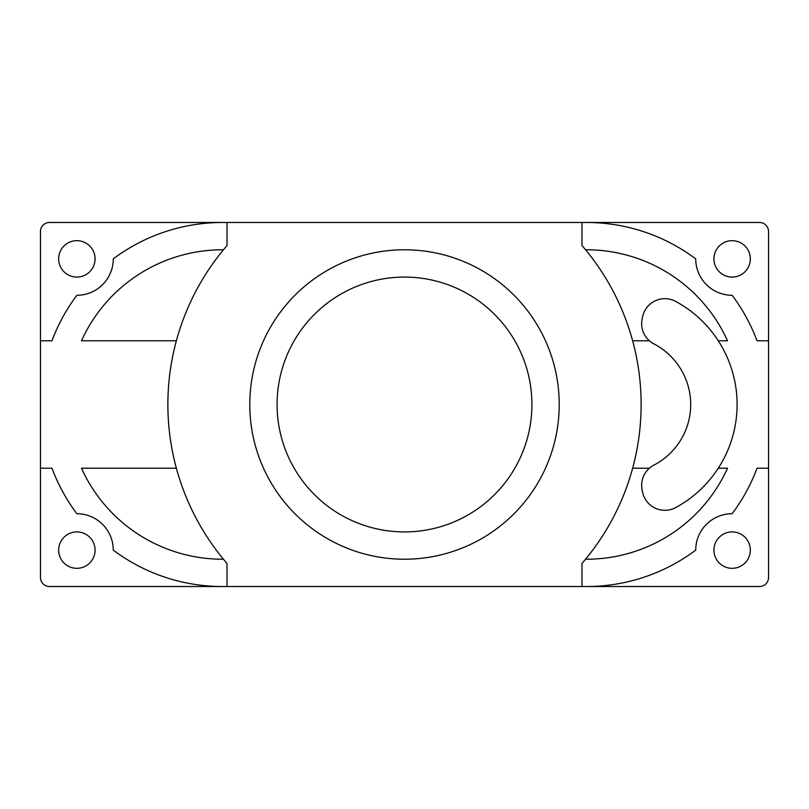 <?xml version="1.0" encoding="UTF-8"?>
<svg xmlns="http://www.w3.org/2000/svg" width="809" height="809" viewBox="0 0 809 809"><rect width="100%" height="100%" fill="white"/><g stroke="black" fill="none" stroke-linecap="round" stroke-linejoin="round"><path stroke-width="1.21" d="M768.54 468.209L768.54 577.838A9.101 9.101 0 0 1 759.449 586.525L49.551 586.525A9.101 9.101 0 0 1 49.147 586.525L227.026 586.525L227.026 563.469A243.175 243.175 0 0 1 227.026 245.531L227.026 222.475L49.561 222.475L759.449 222.475A9.101 9.101 0 0 1 768.54 231.576L768.54 468.209L757.032 468.209A182.005 182.005 0 0 1 732.135 513.715A36.405 36.405 0 0 0 695.73 550.12A182.005 182.005 0 0 1 586.535 586.515L222.465 586.515A182.005 182.005 0 0 1 113.27 550.12A36.405 36.405 0 0 0 76.865 513.715A182.005 182.005 0 0 1 51.968 468.209L40.46 468.209L40.46 231.576A9.101 9.101 0 0 1 49.561 222.475A9.101 9.101 0 0 0 40.45 231.576L40.45 577.424A9.101 9.101 0 0 0 40.46 577.838L40.46 468.209M768.54 340.791L757.032 340.791A182.005 182.005 0 0 0 732.135 295.285A36.405 36.405 0 0 1 695.73 258.88A182.005 182.005 0 0 0 586.535 222.485L581.974 222.485L581.974 245.531A243.175 243.175 0 0 1 581.974 563.469L581.974 586.525L759.853 586.525M642.609 316.774A22.753 22.753 0 0 1 675.717 301.423A117.234 117.234 0 0 1 675.717 507.577A22.753 22.753 0 0 1 642.609 492.226L642.134 489.961A22.753 22.753 0 0 1 653.905 465.124A68.35 68.35 0 0 0 653.905 343.876A22.753 22.753 0 0 1 642.134 319.039L642.609 316.774M585.564 249.789L586.535 249.789A154.701 154.701 0 0 1 727.513 340.791L718.291 340.791M727.513 468.209A154.701 154.701 0 0 1 586.535 559.211A154.701 154.701 0 0 0 727.513 468.209L718.291 468.209M586.535 559.211L585.564 559.211M649.405 468.209L632.638 468.209M632.638 340.791L649.405 340.791M586.535 249.789A154.701 154.701 0 0 1 727.513 340.791M732.135 277.082A18.203 18.203 0 0 1 716.37 249.779A18.203 18.203 0 0 1 747.9 249.779A18.203 18.203 0 0 1 732.135 277.082M76.865 277.082A18.203 18.203 0 0 1 61.1 249.779A18.203 18.203 0 0 1 92.63 249.779A18.203 18.203 0 0 1 76.865 277.082M40.46 340.791L51.968 340.791A182.005 182.005 0 0 1 76.865 295.285A36.405 36.405 0 0 0 113.27 258.88A182.005 182.005 0 0 1 222.465 222.485L759.439 222.475A9.101 9.101 0 0 1 768.55 231.576L768.55 577.424A9.101 9.101 0 0 1 768.54 577.838M732.135 568.322A18.203 18.203 0 0 1 716.37 541.019A18.203 18.203 0 0 1 747.9 541.019A18.203 18.203 0 0 1 732.135 568.322M76.865 568.322A18.203 18.203 0 0 1 61.1 541.019A18.203 18.203 0 0 1 92.63 541.019A18.203 18.203 0 0 1 76.865 568.322M49.147 586.525A9.101 9.101 0 0 1 40.46 577.838M81.487 340.791A154.701 154.701 0 0 1 222.465 249.789A154.701 154.701 0 0 0 81.487 340.791L176.362 340.791M176.362 468.209L81.487 468.209A154.701 154.701 0 0 0 222.465 559.211A154.701 154.701 0 0 1 81.487 468.209M223.436 559.211L222.465 559.211M222.465 249.789L223.436 249.789M531.918 404.5A127.418 127.418 0 0 1 340.791 514.848A127.418 127.418 0 0 1 340.791 294.152A127.418 127.418 0 0 1 531.918 404.5M559.221 404.5A154.721 154.721 0 0 1 327.139 538.491A154.721 154.721 0 0 1 327.139 270.509A154.721 154.721 0 0 1 559.221 404.5"/></g></svg>
